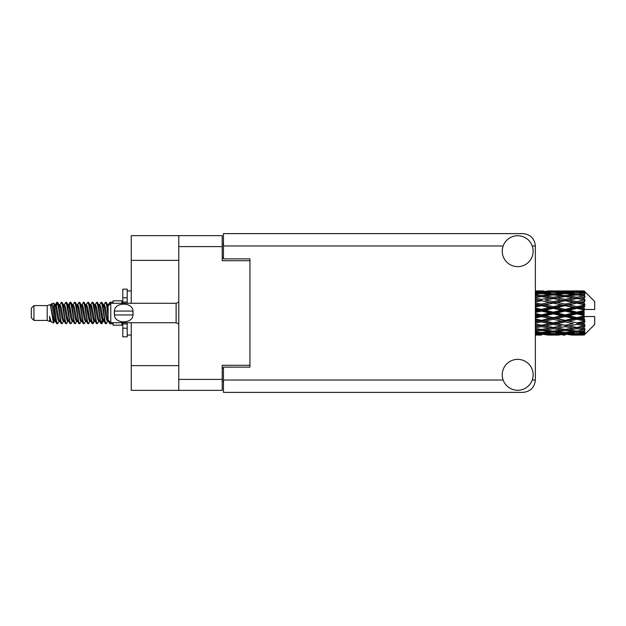 <?xml version="1.0" encoding="UTF-8"?>
<svg xmlns="http://www.w3.org/2000/svg" width="626" height="626" viewBox="0 0 626 626"><rect width="100%" height="100%" fill="white"/><g stroke="black" fill="none" stroke-linecap="round" stroke-linejoin="round"><path stroke-width="0.94" d="M178.77 260.369L131.264 260.369L131.264 235.642L222.222 235.642L222.222 260.721L249.946 260.721L249.946 258.867L249.946 367.133L223.459 367.133L223.459 380.029L503.147 380.029M249.946 367.133L249.946 365.279L222.222 365.279L222.222 390.358L131.264 390.358L131.264 365.631L178.77 365.631M131.264 260.369L131.264 303.289M131.264 322.711L131.264 365.631M178.77 390.358L178.77 235.642M223.459 381.524L222.222 381.524M222.222 244.476L223.459 244.476M517.694 390.272A15.454 15.454 0 0 0 533.149 374.817A15.454 15.454 0 0 0 517.694 359.363A15.454 15.454 0 0 0 502.24 374.817A15.454 15.454 0 0 0 517.694 390.272M517.694 266.637A15.454 15.454 0 0 0 533.149 251.183A15.454 15.454 0 0 0 517.694 235.728A15.454 15.454 0 0 0 502.24 251.183A15.454 15.454 0 0 0 517.694 266.637M249.946 258.867L223.459 258.867L223.459 233.615L522.992 233.615C530.449 234.398 534.573 238.522 535.355 245.971L535.355 380.029C534.573 387.478 530.449 391.602 522.992 392.385L223.459 392.385L223.459 380.029M33.953 320.418L33.953 305.582L31.3 308.235L31.3 317.765L33.953 320.418L47.193 320.418L49.955 321.561L50.456 321.036L50.057 321.381L51.16 321.381M33.953 305.582L47.193 305.582L47.193 320.418M113.071 322.711L113.071 325.184L121.906 325.184L121.906 322.711M47.193 305.582L50.268 304.643L53.515 323.032L51.183 321.748L49.524 316.341L49.955 321.561M53.953 316.388L53.374 318.978M53.515 323.032L55.573 318.939M51.668 303.727L53.781 303.14L55.299 313L55.299 317.124L53.163 306.169L51.668 303.727L50.753 304.964L51.16 304.619L52.263 307.069L54.47 318.931L55.174 321.036L55.933 321.099M98.618 304.619L99.73 304.619L101.107 302.225L102.21 305.378L105.207 323.501L106.381 323.501L108.008 320.747M101.107 302.225L101.968 302.499L102.758 305.378L104.972 320.622L106.076 323.775M103.587 305.253L105.52 302.225L106.623 305.378L108.126 316.036M108.869 320.802L109.933 323.775L113.071 323.775M55.299 317.124L56.95 323.775L57.819 323.501L59.439 320.747M55.299 313L56.403 320.622L57.506 323.775M55.573 307.061L56.95 302.225L58.054 305.378L61.058 323.501L62.232 323.501L63.703 321.036M56.95 302.225L57.819 302.499L58.609 305.378L60.816 320.622L61.919 323.775M58.883 304.619L59.986 304.619L61.371 302.225L62.475 305.378L65.472 323.501L66.646 323.501L68.265 320.747M66.959 320.207L67.397 317.421M61.371 302.225L62.232 302.499L63.023 305.378L65.229 320.622L66.333 323.775M67.35 321.099L67.718 318.939M63.296 304.619L64.4 304.619L65.785 302.225L66.888 305.378L69.885 323.501L71.059 323.501L72.53 321.036M65.785 302.225L66.646 302.499L67.436 305.378L69.65 320.622L70.754 323.775M68.813 307.061L70.198 302.225L71.301 305.378L74.306 323.501L75.48 323.501L77.1 320.747M75.785 320.207L76.223 317.421M70.198 302.225L71.059 302.499L71.857 305.378L74.064 320.622L75.167 323.775M76.184 321.099L76.544 318.939M72.835 304.964L74.611 302.225L75.715 305.378L78.719 323.501L79.893 323.501L81.513 320.747M80.206 320.207L80.644 317.421M74.611 302.225L75.48 302.499L76.27 305.378L78.477 320.622L79.58 323.775M80.597 321.099L80.965 318.939M77.1 305.253L79.032 302.225L80.136 305.378L83.133 323.501L84.307 323.501L85.778 321.036M79.032 302.225L79.893 302.499L80.684 305.378L82.89 320.622L83.994 323.775M80.957 304.619L82.069 304.619L83.446 302.225L84.549 305.378L87.546 323.501L88.72 323.501L90.34 320.747M89.033 320.207L89.471 317.421M83.446 302.225L84.307 302.499L85.097 305.378L87.311 320.622L88.415 323.775M89.424 321.099L89.792 318.939M86.075 304.964L87.859 302.225L88.962 305.378L91.967 323.501L93.141 323.501L94.213 318.939M93.446 320.207L93.884 317.421M87.859 302.225L88.72 302.499L89.518 305.378L91.725 320.622L92.828 323.775M90.34 305.253L92.272 302.225L93.376 305.378L96.381 323.501L97.554 323.501L99.025 321.036M92.272 302.225L93.141 302.499L93.931 305.378L96.138 320.622L97.241 323.775M94.761 305.253L96.694 302.225L97.797 305.378L100.794 323.501L101.968 323.501L103.04 318.939M101.381 323.556L102.719 317.421M96.694 302.225L97.554 302.499L98.345 305.378L100.551 320.622L101.655 323.775M55.894 308.579L57.232 302.444M69.134 308.579L69.58 305.793M77.647 307.061L78.015 304.901M77.968 308.579L78.406 305.793M82.061 307.061L82.429 304.901M82.382 308.579L82.82 305.793M90.895 307.061L91.263 304.901M91.216 308.579L91.654 305.793M95.308 307.061L95.676 304.901M95.629 308.579L96.068 305.793M104.143 307.061L104.503 304.901M104.464 308.579L104.902 305.793M105.52 302.225L106.381 302.499L107.179 305.378L108.126 311.787M580.638 313L584.105 312.186L584.105 313.814L580.638 313L576.945 313L535.355 322.061M556.983 313L565.114 311.091L573.26 313L565.114 314.909L556.983 313L553.29 313L535.355 317.014M535.355 312.523L541.443 311.091L549.589 313L541.443 314.909L535.355 313.477M584.105 290.933L580.638 290.965L584.105 290.933L584.989 291.81M584.105 291.27L576.945 291.755L568.815 291.317L584.105 291.27L584.989 292.037L584.105 291.035M584.105 291.771L584.105 292.272L580.638 292.006L584.105 291.771L584.989 292.358L584.105 291.356M584.105 292.929L576.945 293.907L568.815 293.023L576.945 292.287L584.105 292.929L584.989 293.477L584.105 292.272M584.105 293.938L584.105 294.807L580.638 294.361L584.989 294.204L584.105 293.125M584.105 295.84L576.945 297.264L568.815 295.988L576.945 294.838L584.989 296.137L584.105 294.807M584.105 297.303L584.105 298.492L580.638 297.89L584.989 297.225L584.105 296.137M584.105 299.838L576.945 301.615L568.815 300.026L576.945 298.532L584.989 299.862L584.105 298.492M584.105 301.662L584.105 303.086L580.638 302.366L584.989 301.247L584.105 300.214M584.105 304.659L584.105 305.089L576.945 306.677L568.815 304.87L576.945 303.133L584.105 304.659L584.989 304.408L584.105 303.086M584.105 306.724L584.105 308.297L580.638 307.507L584.105 306.724L584.989 305.997L584.105 305.089M584.105 310.003L584.105 310.465L576.945 312.131L568.815 310.23L576.945 308.352L584.105 310.003L584.105 309.471L584.966 309.471L584.105 308.297M584.966 309.471L594.7 309.471L594.7 301.521L584.59 291.411M584.105 312.186L584.105 310.465M584.105 315.535L584.105 315.997L576.945 317.648L568.815 315.77L576.945 313.869L584.105 315.535L584.105 313.814M584.59 334.589L594.7 324.479L594.7 316.529L584.105 316.529L584.105 315.997M584.105 317.703L584.105 319.276L580.638 318.493L584.105 317.703L584.966 316.529M584.105 320.911L584.105 321.341L576.945 322.867L568.815 321.13L576.945 319.323L584.105 320.911L584.989 320.003L584.105 319.276M584.105 322.914L584.105 324.338L580.638 323.634L584.105 322.914L584.989 321.592L584.105 321.341M584.105 325.786L576.945 327.468L568.815 325.974L576.945 324.385L584.105 325.786L584.989 324.753L584.105 324.338M584.105 327.508L584.105 328.697L580.638 328.11L584.105 327.508L584.989 326.138L584.105 326.162M584.105 329.863L576.945 331.162L568.815 330.012L576.945 328.736L584.105 329.863L584.989 328.775L584.105 328.697M584.105 331.193L584.105 332.062L580.638 331.639L584.105 331.193L584.989 329.863L584.105 330.16M584.105 332.875L576.945 333.713L568.815 332.977L576.945 332.093L584.105 332.875L584.989 331.796L584.105 332.062M584.105 333.728L584.105 334.229L580.638 333.994L584.105 333.728L584.989 332.523L584.105 333.071M571.037 335.059L576.945 335.074L568.815 334.683L576.945 334.245L584.105 334.644L584.989 333.642L584.105 334.229M584.105 334.644L576.945 334.965M584.105 334.965L580.638 335.035L584.105 334.965L584.989 333.963L584.105 334.73M584.989 334.19L584.105 335.066L584.989 334.19M541.443 335.074L535.543 335.059M547.367 335.059L559.198 335.059M535.355 334.996L539.229 335.074M535.355 334.574L537.757 334.683L535.355 334.785M539.041 334.37L537.757 334.683M541.443 334.832L541.443 333.815M550.215 334.879L549.589 335.035M553.29 335.074L545.144 334.683L553.29 334.245L561.412 334.683L553.29 334.965M576.945 335.074L582.861 335.059M565.114 335.074L562.891 335.074M535.355 333.846L541.443 333.329L549.589 333.994L541.443 334.503L535.355 334.135M535.355 332.727L537.757 332.977L535.355 333.212M540.144 332.445L537.757 332.977M541.443 333.329L541.443 332.179M551.459 333.556L549.589 333.994M543.853 334.37L545.144 334.683M553.29 334.245L553.29 333.157M562.704 334.37L561.412 334.683M556.357 334.879L556.983 335.035M565.114 334.832L565.114 333.815M573.885 334.879L573.26 335.035M565.114 334.503L556.983 333.994L565.114 333.329L573.26 333.994L565.114 334.503M553.29 333.713L545.144 332.977L553.29 332.093L561.412 332.977L553.29 333.713M535.355 331.381L541.443 330.551L549.589 331.639L541.443 332.594L535.355 331.89M535.355 329.644L537.757 330.012L535.355 330.364M541.443 330.551L541.443 329.331L537.757 330.012M552.468 331.052L549.589 331.639M542.75 332.445L545.144 332.977M553.29 332.093L553.29 330.896M563.807 332.445L561.412 332.977M555.121 333.556L556.983 333.994M565.114 333.329L565.114 332.179M575.122 333.556L573.26 333.994M567.532 334.37L568.815 334.683M576.945 334.245L576.945 333.157M580.012 334.879L580.638 335.035M565.114 332.594L556.983 331.639L565.114 330.551L573.26 331.639L565.114 332.594M553.29 331.162L545.144 330.012L553.29 328.736L561.412 330.012L553.29 331.162M535.355 327.758L541.443 326.67L549.589 328.11L541.443 329.448L535.355 328.454M535.355 325.52L537.757 325.974L535.355 326.428M541.443 326.67L541.443 325.457L535.355 326.537M535.355 323.212L541.443 321.928L549.589 323.634L537.757 325.974M553.29 328.736L553.29 327.508L549.589 328.11L553.29 327.508L556.983 328.11L565.114 326.67L573.26 328.11L565.114 329.448L541.443 325.457L545.144 325.974L553.29 324.385L561.412 325.974L553.29 327.468L545.144 325.974M541.443 329.331L545.144 330.012M565.114 330.551L565.114 329.331L561.412 330.012M554.104 331.052L556.983 331.639M576.131 331.052L573.26 331.639M566.42 332.445L568.815 332.977M576.945 332.093L576.945 330.896M578.776 333.556L580.638 333.994M541.443 325.27L535.355 324.049M535.355 320.598L537.757 321.13L535.355 321.647M541.443 321.928L541.443 320.802L537.757 321.13M553.29 324.385L553.29 323.212L541.443 325.457L535.355 324.323M553.29 322.867L545.144 321.13L553.29 319.323L561.412 321.13L549.589 323.634M553.29 327.468L561.412 325.974M565.114 326.67L565.114 325.457L568.815 325.974M576.945 328.736L576.945 327.508L573.995 327.985L576.945 327.508L580.638 328.11L553.29 323.212L556.983 323.634L565.114 321.928L573.26 323.634L565.114 325.27L556.983 323.634M565.114 329.331L568.815 330.012M577.767 331.052L580.638 331.639M535.355 318.024L541.443 316.623L549.589 318.493L541.443 320.316L535.355 318.955M535.355 315.207L537.757 315.77L535.355 316.326M541.443 316.623L541.443 315.653L537.757 315.77M541.443 320.316L541.443 320.802L545.144 321.13M553.29 319.323L553.29 318.274L549.589 318.493M565.114 321.928L565.114 320.802L553.29 323.212L535.355 319.51M565.114 320.316L556.983 318.493L565.114 316.623L573.26 318.493L565.114 320.316L565.114 320.802L561.412 321.13M565.114 325.27L573.26 323.634M576.945 324.385L576.945 323.212L580.638 323.634M576.945 327.468L584.989 326.138M553.29 317.648L545.144 315.77L553.29 313.869L561.412 315.77L553.29 317.648L553.29 318.274L556.983 318.493M535.355 309.674L537.757 310.23L535.355 310.793M541.443 311.091L541.443 310.347L535.355 311.709M535.355 307.045L541.443 305.684L549.589 307.507L541.443 309.377L541.443 310.347L537.757 310.23M541.443 314.909L541.443 315.653L545.144 315.77M553.29 313.869L553.29 313L549.589 313M565.114 316.623L565.114 315.653L561.412 315.77M576.945 319.323L576.945 318.274L565.114 320.802L568.815 321.13M576.945 317.648L576.945 318.274L573.26 318.493M576.945 322.867L535.355 314.291M584.989 321.592L576.945 323.212L584.989 324.753M553.29 312.131L545.144 310.23L553.29 308.352L561.412 310.23L553.29 312.131L553.29 313L541.443 310.347L545.144 310.23M541.443 309.377L535.355 307.976M535.355 304.353L537.757 304.87L535.355 305.402M541.443 305.684L541.443 305.198L535.355 306.49M535.355 301.951L541.443 300.73L549.589 302.366L541.443 304.072L541.443 305.198L537.757 304.87M553.29 308.352L553.29 307.726L541.443 310.347L535.355 308.986M553.29 306.677L545.144 304.87L553.29 303.133L561.412 304.87L553.29 306.677L553.29 307.726L549.589 307.507M565.114 311.091L565.114 310.347L553.29 313L565.114 315.653L568.815 315.77M565.114 309.377L556.983 307.507L565.114 305.684L573.26 307.507L565.114 309.377L565.114 310.347L561.412 310.23M565.114 314.909L565.114 315.653L576.945 318.274L580.638 318.493M576.945 313.869L576.945 313L573.26 313M584.848 316.529L576.945 318.274L584.989 320.003M541.443 304.072L535.355 302.788M535.355 299.572L537.757 300.026L535.355 300.48M541.443 300.73L535.355 301.677M535.355 297.546L541.443 296.552L549.589 297.89L541.443 299.33L541.443 300.543L537.757 300.026M553.29 303.133L541.443 305.198L545.144 304.87M553.29 301.615L545.144 300.026L553.29 298.532L561.412 300.026L553.29 301.615L553.29 302.788L549.589 302.366M565.114 305.684L565.114 305.198L553.29 307.726L556.983 307.507M565.114 304.072L556.983 302.366L565.114 300.73L573.26 302.366L565.114 304.072L565.114 305.198L561.412 304.87M576.945 308.352L576.945 307.726L565.114 310.347L568.815 310.23M576.945 306.677L576.945 307.726L573.26 307.507M576.945 312.131L576.945 313L535.355 303.939M584.105 311.388L576.945 313L584.105 314.612M541.443 299.33L535.355 298.242M535.355 295.636L537.757 295.988L535.355 296.356M535.355 294.11L541.443 293.406L549.589 294.361L541.443 295.449L541.443 296.669L537.757 295.988M553.29 298.532L545.144 300.026M565.114 300.73L549.589 297.89L553.29 298.492L565.114 296.552L573.26 297.89L565.114 299.33L556.983 297.89L553.29 298.492L553.29 297.264L545.144 295.988L553.29 294.838L561.412 295.988L553.29 297.264M565.114 299.33L565.114 300.543L553.29 302.788L556.983 302.366M576.945 298.532L565.114 300.543L561.412 300.026M576.945 303.133L565.114 305.198L568.815 304.87M576.945 301.615L576.945 302.788L573.26 302.366M584.989 305.997L576.945 307.726L580.638 307.507M541.443 295.449L535.355 294.619M535.355 292.788L537.757 293.023L535.355 293.273M540.144 293.555L537.757 293.023M552.468 294.948L549.589 294.361M541.443 296.669L545.144 295.988M565.114 295.449L556.983 294.361L565.114 293.406L573.26 294.361L565.114 295.449L565.114 296.669L561.412 295.988M584.989 299.862L573.26 297.89L576.945 298.492L579.903 298.015L576.945 298.492L576.945 297.264M584.989 301.247L576.945 302.788L565.114 300.543L568.815 300.026M584.989 304.408L576.945 302.788L580.638 302.366M553.29 293.907L545.144 293.023L553.29 292.287L561.412 293.023L553.29 293.907L553.29 295.104M535.355 291.865L541.443 291.497L549.589 292.006L541.443 292.671L535.355 292.154M535.355 291.215L537.757 291.317L535.355 291.426M539.041 291.63L537.757 291.317M541.443 292.671L541.443 293.821M551.459 292.444L549.589 292.006M542.75 293.555L545.144 293.023M563.807 293.555L561.412 293.023M554.104 294.948L556.983 294.361M576.131 294.948L573.26 294.361M565.114 296.669L568.815 295.988M565.114 292.671L556.983 292.006L565.114 291.497L573.26 292.006L565.114 292.671L565.114 293.821M553.29 291.755L545.144 291.317L561.412 291.317L553.29 291.755L553.29 292.843M541.443 290.926L535.355 291.004M535.543 290.941L543.665 290.926M541.443 291.168L541.443 292.185M550.215 291.121L549.589 290.965M543.853 291.63L545.144 291.317M562.704 291.63L561.412 291.317M555.121 292.444L556.983 292.006M575.122 292.444L573.26 292.006M566.42 293.555L568.815 293.023M576.945 293.907L576.945 295.104M577.767 294.948L580.638 294.361M565.114 291.168L556.983 290.965L573.26 290.965L565.114 291.168L565.114 292.185M565.114 290.926L567.336 290.926M559.198 290.941L547.367 290.941M556.357 291.121L556.983 290.965M573.885 291.121L573.26 290.965M567.532 291.63L568.815 291.317M576.945 291.755L576.945 292.843M578.776 292.444L580.638 292.006M582.861 290.941L571.037 290.941M580.012 291.121L580.638 290.965M108.157 304.964L109.933 302.225L110.614 303.446M113.071 303.289L113.071 300.816L121.906 300.816L121.906 303.289M49.524 320.802L50.057 321.381M54.251 304.729L54.869 304.964L55.573 307.069L57.78 318.931L58.883 321.381L59.282 321.036M62.232 302.499L64.4 307.069L66.614 318.931L67.718 321.381L68.117 321.036M69.924 313L70.472 309.792M71.059 302.499L73.234 307.069L75.441 318.931L76.544 321.381L77.647 321.381M79.893 302.499L82.069 307.069L84.275 318.931L85.379 321.381L86.482 321.381M87.585 313L88.133 309.792M88.72 302.499L90.895 307.069L93.102 318.931L94.205 321.381L94.761 320.747M97.554 302.499L99.73 307.069L101.936 318.931L103.04 321.381L104.143 318.939M106.381 302.499L108.228 305.84M49.524 316.341L51.183 321.748M55.018 305.253L55.573 304.619L56.676 307.069L58.883 318.931L61.058 323.501M64.4 304.619L65.511 307.069L67.718 318.931L69.885 323.501M72.131 304.619L73.234 304.619L74.337 307.069L76.544 318.931L78.719 323.501M82.069 304.619L83.172 307.069L85.379 318.931L87.546 323.501M88.133 316.208L88.689 313M90.496 304.964L90.895 304.619L91.999 307.069L94.205 318.931L96.381 323.501M99.73 304.619L100.833 307.069L103.04 318.931L105.207 323.501M107.453 304.619L109.01 305.05M50.268 304.643L53.367 318.931L54.47 321.381L54.869 321.036M57.819 302.499L59.986 307.069L62.193 318.931L63.296 321.381L64.4 321.381M67.718 307.061L68.821 304.619L67.718 304.619L68.821 307.069L71.028 318.931L72.131 321.381L73.234 321.381M75.48 302.499L77.647 307.069L79.854 318.931L80.957 321.381L81.364 321.036M83.172 313L83.72 309.792M84.307 302.499L86.482 307.069L88.689 318.931L89.792 321.381L90.191 321.036M93.141 302.499L95.308 307.069L97.515 318.931L98.618 321.381L99.73 321.381M103.744 304.964L104.143 304.619L103.04 304.619L104.143 307.069L106.35 318.931L107.453 321.381L107.852 321.036M59.986 304.619L61.09 307.069L63.296 318.931L65.472 323.501M68.821 304.619L69.924 307.069L72.131 318.931L74.306 323.501M77.248 304.964L77.647 304.619L78.751 307.069L80.957 318.931L83.133 323.501M85.379 304.619L86.482 304.619L87.585 307.069L89.792 318.931L91.967 323.501M94.205 304.619L95.308 304.619L96.412 307.069L98.618 318.931L100.794 323.501M101.381 316.208L101.936 313M104.143 304.619L105.246 307.069L107.453 318.931L109.628 323.501M584.848 309.471L535.355 299.463M127.203 303.289L127.203 297.804L122.79 297.804L122.79 289.157L127.203 289.157L127.203 302.053L122.79 302.053L122.79 303.289M122.79 322.711L122.79 336.843L127.203 336.843L127.203 328.196L122.79 328.196M122.79 323.947L127.203 323.947L127.203 328.196L127.203 322.711M122.79 297.804L122.79 302.053M110.779 303.289L108.126 305.934L108.126 320.066L110.779 322.711L110.779 303.289L176.125 303.289L178.77 302.092M114.331 312.108L114.425 311.059C114.511 301.881 132.869 301.857 132.947 311.059L133.002 311.576M114.308 313L114.425 314.941L114.425 311.059L132.947 311.059L132.947 314.941C132.876 324.127 114.495 324.135 114.425 314.941L132.947 314.941L133.064 313M178.77 379.411L222.222 379.411M222.222 246.589L178.77 246.589M222.222 368.284L223.459 368.284M223.459 257.716L222.222 257.716M532.249 380.029L535.355 380.029M535.355 245.971L532.249 245.971M503.147 245.971L223.459 245.971M178.77 323.908L176.125 322.711L176.125 303.289M551.068 335.074L555.512 335.074M574.731 335.074L579.167 335.074M551.068 290.926L555.512 290.926M574.731 290.926L579.167 290.926M109.933 302.225L113.071 302.225M53.781 303.14L54.869 304.964M93.141 323.501L94.612 321.036M101.968 323.501L103.439 321.036M54.47 304.619L55.573 304.619M58.883 321.381L59.986 321.381M67.718 321.381L68.821 321.381M89.792 304.619L90.895 304.619M94.205 321.381L95.308 321.381M103.04 321.381L104.143 321.381M55.174 304.964L56.645 302.499M66.646 302.499L68.117 304.964M101.968 302.499L103.439 304.964M50.057 304.619L51.16 304.619M54.47 321.381L55.573 321.381M76.544 304.619L77.647 304.619M80.957 321.381L82.069 321.381M89.792 321.381L90.895 321.381M107.453 321.381L108.556 321.381M55.174 321.036L56.645 323.501M68.414 304.964L69.885 302.499M127.203 335.074L131.264 335.074M127.203 290.926L131.264 290.926M176.125 322.711L110.779 322.711"/></g></svg>

